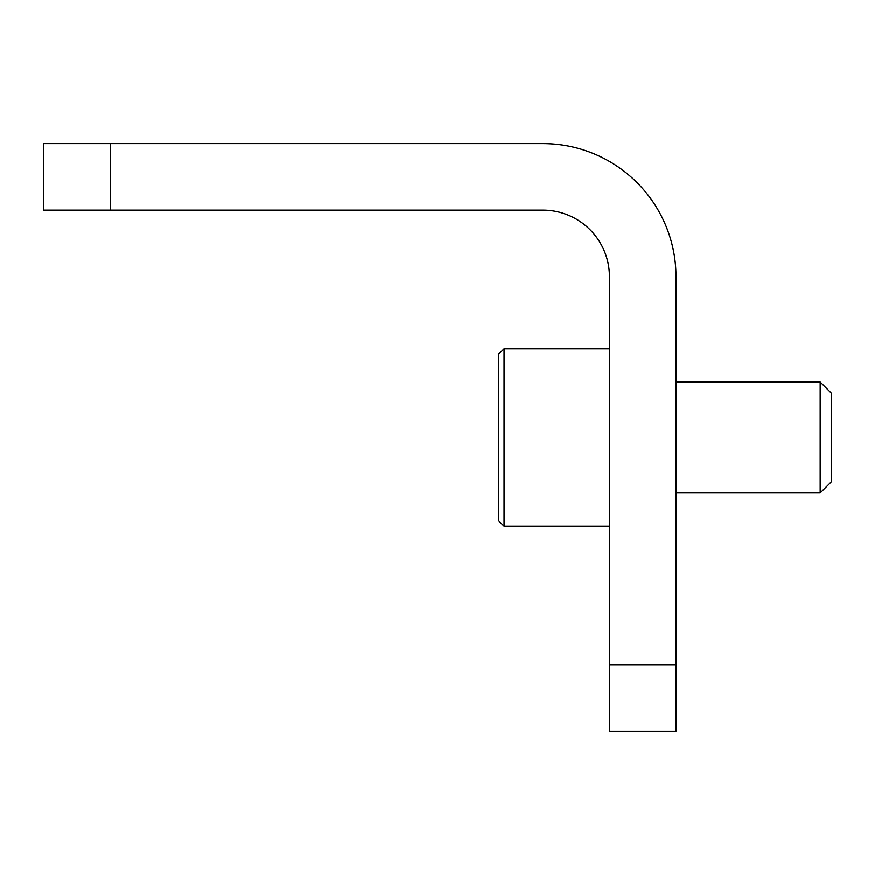 <?xml version="1.0" encoding="UTF-8"?>
<svg xmlns="http://www.w3.org/2000/svg" width="875" height="875" viewBox="0 0 875 875"><rect width="100%" height="100%" fill="white"/><g stroke="black" fill="none" stroke-linecap="round" stroke-linejoin="round"><path stroke-width="1.31" d="M43.75 210.12L110.305 210.12L110.305 143.577L43.75 143.577L43.75 210.12M110.305 210.12L542.872 210.12A66.555 66.555 0 0 1 609.416 276.675L609.416 731.423L675.97 731.423L675.97 276.675A133.098 133.098 0 0 0 542.872 143.577L110.305 143.577M831.25 481.863L831.25 393.137L820.159 382.047L820.159 492.953L831.25 481.863M498.498 395.905L498.498 520.691L504.055 526.236L504.055 348.764L498.498 354.309L498.498 395.905M675.97 664.88L609.416 664.88M675.97 492.953L820.159 492.953M675.97 382.047L820.159 382.047M609.416 348.764L504.055 348.764M609.416 526.236L504.055 526.236"/></g></svg>
